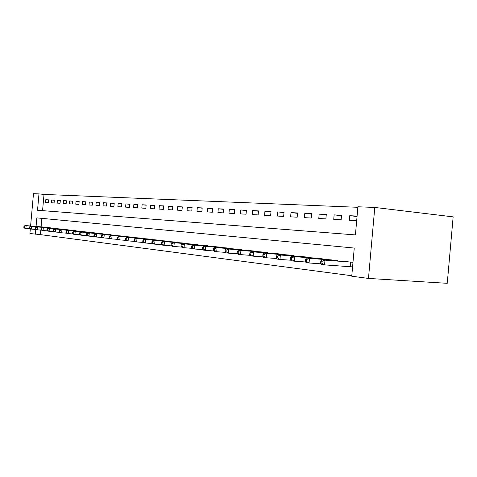 <?xml version="1.0" encoding="UTF-8"?>
<svg xmlns="http://www.w3.org/2000/svg" width="477" height="477" viewBox="0 0 477 477"><rect width="100%" height="100%" fill="white"/><g stroke="black" fill="none" stroke-linecap="round" stroke-linejoin="round"><path stroke-width="0.72" d="M30.594 225.979L33.485 193.68L38.983 193.9L37.522 210.25L355.419 234.917L357.917 206.774L374.779 207.453L453.15 216.868L447.253 283.32L368.471 278.425L351.746 276.207L354.25 248.052L36.836 217.882L36.073 226.432M357.869 207.304L44.015 194.419L38.983 193.9M44.015 194.419L42.56 210.643M45.559 202.427L48.296 202.588L48.541 199.839L45.804 199.696L45.559 202.427M51.295 202.767L54.098 202.928L54.348 200.149L51.54 200L51.295 202.767M57.174 203.113L60.054 203.28L60.305 200.459L57.425 200.31L57.174 203.113M63.214 203.464L66.166 203.637L66.422 200.781L63.465 200.626L63.214 203.464M69.409 203.828L72.444 204.007L72.701 201.115L69.666 200.954L69.409 203.828M75.771 204.204L78.89 204.389L79.152 201.455L76.034 201.288L75.771 204.204M82.312 204.585L85.508 204.776L85.777 201.801L82.575 201.634L82.312 204.585M89.026 204.985L92.317 205.176L92.586 202.159L89.294 201.986L89.026 204.985M95.931 205.39L99.317 205.587L99.592 202.528L96.205 202.349L95.931 205.39M103.038 205.808L106.52 206.01L106.794 202.91L103.312 202.725L103.038 205.808M110.342 206.237L113.925 206.446L114.206 203.297L110.622 203.113L110.342 206.237M117.867 206.678L121.557 206.893L121.844 203.703L118.147 203.506L117.867 206.678M125.612 207.131L129.41 207.358L129.702 204.114L125.898 203.917L125.612 207.131M133.59 207.602L137.507 207.829L137.799 204.544L133.882 204.335L133.59 207.602M141.812 208.085L145.855 208.324L146.153 204.979L142.11 204.77L141.812 208.085M150.297 208.586L154.459 208.831L154.763 205.438L150.595 205.217L150.297 208.586M159.044 209.099L163.337 209.349L163.647 205.903L159.348 205.676L159.044 209.099M168.071 209.63L172.507 209.886L172.817 206.386L168.381 206.153L168.071 209.63M177.39 210.178L181.975 210.446L182.297 206.887L177.706 206.642L177.39 210.178M187.026 210.745L191.766 211.019L192.088 207.4L187.348 207.149L187.026 210.745M196.983 211.329L201.884 211.615L202.212 207.936L197.311 207.674L196.983 211.329M207.28 211.931L212.354 212.229L212.688 208.485L207.614 208.216L207.28 211.931M217.941 212.557L223.188 212.867L223.528 209.057L218.275 208.777L217.941 212.557M228.978 213.207L234.416 213.529L234.762 209.647L229.318 209.361L228.978 213.207M240.414 213.881L246.054 214.209L246.406 210.262L240.766 209.963L240.414 213.881M252.273 214.578L258.123 214.918L258.48 210.9L252.625 210.59L252.273 214.578M264.574 215.3L270.644 215.658L271.014 211.555L264.938 211.239L264.574 215.3M277.352 216.051L283.654 216.421L284.03 212.241L277.715 211.907L277.352 216.051M290.618 216.832L297.177 217.214L297.559 212.957L291 212.611L290.618 216.832M304.421 217.643L311.242 218.043L311.63 213.696L304.803 213.338L304.421 217.643M318.779 218.484L325.88 218.901L326.28 214.465L319.173 214.095L318.779 218.484M333.733 219.366L341.138 219.802L341.538 215.27L334.133 214.883L333.733 219.366M357.088 216.087L349.73 215.699L349.325 220.279L356.677 220.714M40.819 230.099L40.414 234.624L351.787 275.736M41.869 218.365L41.111 226.843M43.359 227.028L46.072 227.434M49.065 227.678L51.85 228.095M54.921 228.346L57.771 228.775M60.925 229.032L63.852 229.473M67.09 229.741L70.101 230.188M73.422 230.463L76.517 230.928M79.927 231.208L83.105 231.685M86.611 231.971L89.879 232.46M93.486 232.752L96.843 233.259M100.558 233.563L104.01 234.082M107.826 234.392L111.379 234.928M115.315 235.244L118.97 235.805M123.018 236.127L126.793 236.699M130.96 237.033L134.848 237.624M139.147 237.969L143.148 238.578M147.584 238.935L151.716 239.567M156.289 239.931L160.552 240.581M165.275 240.957L169.675 241.63M174.552 242.018L179.096 242.715M184.134 243.109L188.838 243.836M194.044 244.242L198.903 244.993M204.293 245.416L209.325 246.192M214.9 246.627L220.106 247.432M225.883 247.885L231.279 248.72M237.266 249.185L242.859 250.055M249.066 250.532L254.897 251.135L254.867 251.439M261.313 251.934L267.358 252.56L267.329 252.876M274.025 253.388L280.309 254.032L280.279 254.366M287.232 254.897L293.76 255.571L293.731 255.916M300.963 256.465L307.76 257.169L307.725 257.532M315.255 258.099L322.333 258.826L322.297 259.214M330.138 259.804L337.513 260.561L337.472 260.967M350.833 266.738L352.569 266.947M345.652 261.575L352.98 262.326M40.414 234.624L29.92 233.515L30.325 228.954M368.471 278.425L374.779 207.453M49.823 227.738L30.594 226.164L31.72 226.295L31.464 229.109L35.817 229.455L35.37 234.237M48.529 199.97L45.804 199.696M357.052 216.516L349.73 215.699M341.502 215.693L334.133 214.883M326.244 214.871L319.173 214.095M311.594 214.078L304.803 213.338M297.523 213.32L291 212.611M284 212.587L277.715 211.907M270.984 211.889L264.938 211.239M258.451 211.21L252.625 210.59M246.376 210.56L240.766 209.963M234.738 209.934L229.318 209.361M223.504 209.331L218.275 208.777M212.664 208.747L207.614 208.216M202.188 208.187L197.311 207.674M192.064 207.644L187.348 207.149M182.274 207.119L177.706 206.642M172.799 206.613L168.381 206.153M163.629 206.118L159.348 205.676M154.745 205.647L150.595 205.217M146.135 205.182L142.11 204.77M137.781 204.734L133.882 204.335M129.684 204.305L125.898 203.917M121.826 203.882L118.147 203.506M114.194 203.476L110.622 203.113M106.782 203.077L103.312 202.725M99.574 202.695L96.205 202.349M92.574 202.32L89.294 201.986M85.765 201.956L82.575 201.634M79.134 201.604L76.034 201.288M72.689 201.258L69.666 200.954M66.41 200.924L63.465 200.626M60.293 200.596L57.425 200.31M54.336 200.28L51.54 200M44.099 227.088L25.042 225.526L26.14 225.651L25.889 228.429L30.129 228.769M24.285 227.446L25.889 228.429L24.792 228.292L23.85 227.392L24.285 227.446L24.387 226.337L23.951 226.283L23.85 227.392M24.387 226.337L26.14 225.651L45.339 227.231M23.951 226.283L25.042 225.526M29.842 228.113L31.464 229.109L30.337 228.972L29.395 228.06L29.842 228.113L29.944 226.986L29.496 226.933L29.395 228.06M29.944 226.986L31.72 226.295L51.099 227.887M29.496 226.933L30.594 226.164M55.696 228.411L36.288 226.825L37.444 226.957L37.188 229.807L41.654 230.164M35.542 228.799L37.188 229.807L36.031 229.664L35.083 228.745L35.542 228.799L35.644 227.66L35.185 227.607L35.083 228.745M35.644 227.66L37.444 226.957L57.001 228.561M35.185 227.607L36.288 226.825M61.718 229.097L42.131 227.499L43.324 227.636L43.061 230.522L47.652 230.892M41.398 229.503L43.061 230.522L41.875 230.379L40.921 229.443L41.398 229.503L41.499 228.346L41.028 228.292L40.921 229.443M41.499 228.346L43.324 227.636L63.065 229.252M41.028 228.292L42.131 227.499M67.907 229.801L48.135 228.191L49.358 228.334L49.095 231.262L53.812 231.637M47.408 230.224L49.095 231.262L47.873 231.112L46.919 230.164L47.408 230.224L47.509 229.055L47.026 228.996L46.919 230.164M47.509 229.055L49.358 228.334L69.29 229.962M47.026 228.996L48.135 228.191M74.263 230.528L54.306 228.906L55.559 229.049L55.296 232.013L60.144 232.4M53.585 230.969L55.296 232.013L54.038 231.864L53.084 230.904L53.585 230.969L53.686 229.783L53.191 229.723L53.084 230.904M53.686 229.783L55.559 229.049L75.682 230.689M53.191 229.723L54.306 228.906M80.792 231.273L60.645 229.634L61.932 229.783L61.664 232.794L66.655 233.187M59.929 231.733L61.664 232.794L60.376 232.633L59.416 231.667L59.929 231.733L60.036 230.528L59.524 230.469L59.416 231.667M60.036 230.528L61.932 229.783L82.247 231.44M59.524 230.469L60.645 229.634M87.5 232.037L67.162 230.391L68.485 230.54L68.217 233.593L73.345 233.998M66.458 232.514L68.217 233.593L66.887 233.432L65.927 232.448L66.458 232.514L66.565 231.291L66.035 231.232L65.927 232.448M66.565 231.291L68.485 230.54L89.002 232.21M66.035 231.232L67.162 230.391M94.398 232.824L73.863 231.166L75.229 231.321L74.949 234.416L80.231 234.833M73.172 233.319L74.949 234.416L73.589 234.249L72.623 233.253L73.172 233.319L73.279 232.084L72.737 232.019L72.623 233.253M73.279 232.084L75.229 231.321L95.943 233.003M72.737 232.019L73.863 231.166M101.494 233.635L80.762 231.959L82.163 232.12L81.883 235.262L87.327 235.692M80.076 234.153L81.883 235.262L80.482 235.089L79.516 234.082L80.076 234.153L80.19 232.895L79.629 232.83L79.516 234.082M80.19 232.895L82.163 232.12L103.08 233.813M79.629 232.83L80.762 231.959M108.792 234.469L87.863 232.782L89.306 232.949L89.02 236.133L94.625 236.574M87.19 235.006L89.02 236.133L87.577 235.954L86.611 234.934L87.19 235.006L87.303 233.73L86.725 233.664L86.611 234.934M87.303 233.73L89.306 232.949L110.425 234.654M86.725 233.664L87.863 232.782M116.305 235.322L95.173 233.623L96.658 233.796L96.372 237.027L102.15 237.48M94.512 235.888L96.372 237.027L94.881 236.848L93.915 235.817L94.512 235.888L94.625 234.595L94.035 234.523L93.915 235.817M94.625 234.595L96.658 233.796L117.986 235.519M94.035 234.523L95.173 233.623M124.044 236.21L102.704 234.493L104.236 234.672L103.944 237.951L109.901 238.417M102.054 236.795L103.944 237.951L102.412 237.767L101.446 236.717L102.054 236.795L102.173 235.483L101.559 235.411L101.446 236.717M102.173 235.483L104.236 234.672L125.773 236.407M101.559 235.411L102.704 234.493M132.016 237.117L110.467 235.394L112.047 235.572L111.749 238.905L117.897 239.382M109.835 237.731L111.749 238.905L110.169 238.715L109.203 237.653L109.835 237.731L109.954 236.395L109.322 236.324L109.203 237.653M109.954 236.395L112.047 235.572L133.798 237.319M109.322 236.324L110.467 235.394M140.232 238.053L118.469 236.318L120.103 236.503L119.799 239.889L126.143 240.378M117.855 238.691L119.799 239.889L118.165 239.687L117.205 238.613L117.855 238.691L117.974 237.337L117.324 237.26L117.205 238.613M117.974 237.337L120.103 236.503L142.068 238.261M117.324 237.26L118.469 236.318M148.705 239.019L126.727 237.272L128.408 237.463L128.104 240.903L134.657 241.41M126.131 239.687L128.104 240.903L126.423 240.694L125.457 239.609L126.131 239.687L126.25 238.309L125.576 238.232L125.457 239.609M126.25 238.309L128.408 237.463L150.601 239.239M125.576 238.232L126.727 237.272M157.446 240.02L135.247 238.256L136.988 238.452L136.678 241.946L143.446 242.471M134.669 240.712L136.678 241.946L134.937 241.738L133.977 240.629L134.669 240.712L134.794 239.317L134.103 239.233L133.977 240.629M134.794 239.317L136.988 238.452L159.401 240.241M134.103 239.233L135.247 238.256M166.467 241.046L144.054 239.269L145.849 239.478L145.533 243.026L152.527 243.568M143.494 241.773L145.533 243.026L143.738 242.811L142.778 241.69L143.494 241.773L143.619 240.354L142.903 240.271L142.778 241.69M143.619 240.354L145.849 239.478L168.488 241.279M142.903 240.271L144.054 239.269M175.786 242.113L153.147 240.319L155.001 240.533L154.679 244.146L161.918 244.701M152.61 242.871L154.679 244.146L152.825 243.92L151.871 242.781L152.61 242.871L152.735 241.428L151.996 241.338L151.871 242.781M152.735 241.428L155.001 240.533L177.873 242.346M151.996 241.338L153.147 240.319M185.41 243.21L162.55 241.41L164.47 241.63L164.142 245.297L171.631 245.87M162.037 244.003L164.142 245.297L162.222 245.065L161.268 243.914L162.037 244.003L162.168 242.537L161.399 242.447L161.268 243.914M162.168 242.537L164.47 241.63L187.568 243.455M161.399 242.447L162.55 241.41M195.367 244.343L172.275 242.531L174.26 242.757L173.926 246.496L181.689 247.086M171.786 245.178L173.926 246.496L171.941 246.251L170.993 245.083L171.786 245.178L171.917 243.681L171.124 243.586L170.993 245.083M171.917 243.681L174.26 242.757L197.597 244.6M171.124 243.586L172.275 242.531M205.659 245.518L182.339 243.693L184.396 243.932L184.056 247.73L192.1 248.338M181.88 246.388L184.056 247.73L181.999 247.48L181.057 246.287L181.88 246.388L182.011 244.868L181.194 244.773L181.057 246.287M182.011 244.868L184.396 243.932L207.972 245.78M181.194 244.773L182.339 243.693M216.314 246.734L192.762 244.898L194.89 245.142L194.544 249.012L202.886 249.638M192.332 247.646L194.544 249.012L192.416 248.75L191.48 247.545L192.332 247.646L192.469 246.096L191.617 246.001L191.48 247.545M192.469 246.096L194.89 245.142L218.704 247.008M191.617 246.001L192.762 244.898M227.35 247.992L203.566 246.144L205.772 246.4L205.42 250.336L214.078 250.985M203.166 248.946L205.42 250.336L203.214 250.067L202.284 248.839L203.166 248.946L203.309 247.372L202.427 247.271L202.284 248.839M203.309 247.372L205.772 246.4L229.825 248.278M202.427 247.271L203.566 246.144M238.786 249.298L214.763 247.438L217.053 247.7L216.695 251.713L225.687 252.387M214.4 250.3L216.695 251.713L214.406 251.433L213.487 250.186L214.4 250.3L214.543 248.696L213.63 248.589L213.487 250.186M214.543 248.696L217.053 247.7L241.35 249.59M213.63 248.589L214.763 247.438M250.64 250.652L226.384 248.779L228.763 249.054L228.394 253.144L237.743 253.836M226.062 251.701L228.394 253.144L226.02 252.852L225.114 251.588L226.062 251.701L226.205 250.067L225.257 249.954L225.114 251.588M226.205 250.067L228.763 249.054L253.305 250.956M225.257 249.954L226.384 248.779M262.946 252.053L238.452 250.175L240.921 250.461L240.545 254.623L250.264 255.344M238.172 253.156L240.545 254.623L238.083 254.324L237.182 253.037L238.172 253.156L238.315 251.486L237.331 251.373L237.182 253.037M238.315 251.486L240.921 250.461L265.713 252.369M237.331 251.373L238.452 250.175M275.718 253.514L250.985 251.623L253.555 251.922L253.174 256.167L263.292 256.906M250.753 254.67L253.174 256.167L250.61 255.851L249.727 254.545L250.753 254.67L250.902 252.971L249.876 252.846L249.727 254.545M250.902 252.971L253.555 251.922L278.592 253.842M249.876 252.846L250.985 251.623M288.996 255.028L264.025 253.126L266.697 253.436L266.309 257.771L276.851 258.534M263.841 256.238L266.309 257.771L263.644 257.443L262.773 256.113L263.841 256.238L263.996 254.509L262.928 254.384L262.773 256.113M263.996 254.509L266.697 253.436L291.984 255.368M262.928 254.384L264.025 253.126M302.8 256.602L277.596 254.694L280.375 255.016L279.981 259.434L290.97 260.233M277.459 257.878L279.981 259.434L277.203 259.1L276.35 257.747L277.459 257.878L277.62 256.107L276.505 255.982L276.35 257.747M277.62 256.107L280.375 255.016L305.906 256.954M276.505 255.982L277.596 254.694M317.163 258.242L291.727 256.328L294.619 256.662L294.22 261.175L305.685 261.998M291.65 259.583L294.22 261.175L291.328 260.824L290.493 259.446L291.65 259.583L291.811 257.777L290.654 257.64L290.493 259.446M291.811 257.777L294.619 256.662L320.401 258.606M290.654 257.64L291.727 256.328M332.129 259.947L306.455 258.027L309.478 258.379L309.066 262.988L321.045 263.841M306.443 261.36L309.066 262.988L306.049 262.618L305.238 261.217L306.443 261.36L306.61 259.518L305.399 259.375L305.238 261.217M306.61 259.518L309.478 258.379L335.498 260.329M305.399 259.375L306.455 258.027M347.727 261.724L321.82 259.804L324.974 260.168L324.557 264.878L352.575 266.887M321.88 263.215L324.557 264.878L321.409 264.491L320.622 263.065L321.88 263.215L322.047 261.336L320.788 261.187L320.622 263.065M322.047 261.336L324.974 260.168L351.239 262.129M320.788 261.187L321.82 259.804M207.221 246.025L207.251 245.721M207.745 246.066L207.769 245.762M217.947 247.265L217.977 246.949M218.478 247.307L218.502 246.991M229.055 248.547L229.085 248.213M229.592 248.589L229.622 248.261M240.569 249.876L240.599 249.531M241.112 249.918L241.141 249.572M252.512 251.254L252.542 250.89M253.06 251.296L253.096 250.938M264.902 252.691L264.938 252.303M265.462 252.732L265.492 252.351M277.775 254.175L277.811 253.776M278.335 254.217L278.371 253.818M291.149 255.726L291.185 255.302M291.721 255.767L291.757 255.35M305.059 257.336L305.101 256.888M305.638 257.377L305.679 256.936M319.542 259.011L319.584 258.54M320.127 259.053L320.168 258.588M334.627 260.758L334.669 260.263M335.224 260.8L335.265 260.311M349.987 266.673L350.398 262.058M350.595 266.721L351 262.106"/></g></svg>
